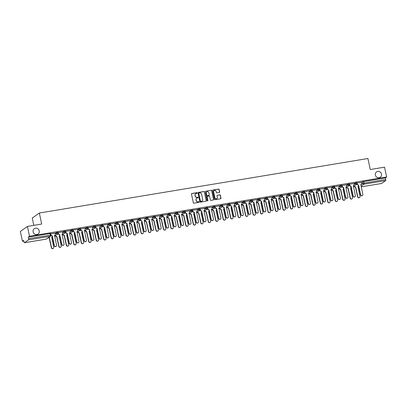 <?xml version="1.0" encoding="UTF-8"?>
<svg xmlns="http://www.w3.org/2000/svg" width="407" height="407" viewBox="0 0 407 407"><rect width="100%" height="100%" fill="white"/><g stroke="black" fill="none" stroke-linecap="round" stroke-linejoin="round"><path stroke-width="0.61" d="M197.227 192.959A0.351 0.331 54.5 0 0 196.825 192.674L191.834 193.503A0.499 0.473 54.5 0 0 191.468 194.068L193.335 202.793A0.499 0.473 54.5 0 0 193.91 203.2L198.906 202.371A0.351 0.331 54.5 0 0 199.16 201.979A0.351 0.331 54.5 0 0 198.758 201.694L198.112 201.801A1.603 1.506 54.5 0 1 196.276 200.498L196.118 199.771A1.603 1.506 54.5 0 1 197.293 197.97L197.939 197.863A0.351 0.331 54.5 0 0 198.194 197.466A0.351 0.331 54.5 0 0 197.792 197.181L197.146 197.293A1.603 1.506 54.5 0 1 195.309 195.991L195.151 195.263A1.603 1.506 54.5 0 1 196.327 193.462L196.973 193.356A0.351 0.331 54.5 0 0 197.227 192.959M197.024 193.34A0.351 0.331 54.5 0 0 196.683 192.776L191.692 193.605A0.499 0.473 54.5 0 0 191.58 193.635M198.957 202.36A0.351 0.331 54.5 0 0 198.616 201.796L198.112 201.801M197.99 197.848A0.351 0.331 54.5 0 0 197.649 197.283L197.146 197.293M375.381 175.076A3.266 3.073 54.5 0 0 380.342 177.228A3.266 3.073 54.5 0 0 381.507 174.059A3.266 3.073 54.5 0 0 376.546 171.907A3.266 3.073 54.5 0 0 375.381 175.076M33.104 231.873A3.266 3.073 54.5 0 0 38.065 234.025A3.266 3.073 54.5 0 0 39.235 230.855A3.266 3.073 54.5 0 0 34.274 228.703A3.266 3.073 54.5 0 0 33.104 231.873M219.287 192.486A0.499 0.473 54.5 0 0 219.653 191.926L219.129 189.474A0.499 0.473 54.5 0 0 218.554 189.067L213.009 189.988A0.499 0.473 54.5 0 0 212.642 190.552L214.509 199.282A0.499 0.473 54.5 0 0 215.084 199.689L220.63 198.769A0.499 0.473 54.5 0 0 220.996 198.204L220.365 195.248A0.499 0.473 54.5 0 0 219.79 194.841L217.414 195.233A0.499 0.473 54.5 0 0 217.048 195.798L217.363 197.263A1.338 1.262 54.5 0 1 216.885 198.565A1.338 1.262 54.5 0 1 214.85 197.68L213.619 191.936A1.338 1.262 54.5 0 1 214.097 190.634A1.338 1.262 54.5 0 1 216.132 191.519L216.336 192.475A0.499 0.473 54.5 0 0 216.911 192.882L219.287 192.486M28.536 239.865L24.532 242.72A1.023 0.315 -99.4 0 1 24.486 242.74A1.023 0.315 -99.4 0 1 24.038 241.931L23.708 240.4L22.456 241.295L20.35 231.461L27.422 226.419L41.692 224.054L39.331 213.034L367.913 158.511L370.273 169.526L384.544 167.16L386.65 176.989L29.533 236.253L28.276 237.144L28.607 238.675L51.012 235.063L50.687 233.532L49.969 233.542L50.3 235.073A1.023 0.315 -99.4 0 1 50.229 236.263L28.536 239.865A1.023 0.315 -99.4 0 0 28.607 238.675M27.422 226.419L29.533 236.253M204.507 191.9A0.499 0.473 54.5 0 0 203.932 191.494L198.387 192.414A0.499 0.473 54.5 0 0 198.021 192.979L199.893 201.704A0.499 0.473 54.5 0 0 200.468 202.111L206.013 201.19A0.499 0.473 54.5 0 0 206.38 200.631L204.365 192.002A0.499 0.473 54.5 0 0 203.795 191.595L198.25 192.516A0.499 0.473 54.5 0 0 198.138 192.552M205.698 191.204L211.243 190.283A0.499 0.473 54.5 0 1 211.818 190.69L213.69 199.415A0.499 0.473 54.5 0 1 213.324 199.979L210.948 200.371A0.499 0.473 54.5 0 1 210.373 199.964L209.615 196.428A0.499 0.473 54.5 0 0 209.04 196.021L207.468 196.281A0.499 0.473 54.5 0 0 207.102 196.846L207.891 200.529A0.351 0.331 54.5 0 1 207.768 200.87A0.351 0.331 54.5 0 1 207.234 200.641L205.332 191.763A0.499 0.473 54.5 0 1 205.698 191.204L211.243 190.283M361.391 182.611L362.464 181.843L362.795 183.374L385.724 179.416A1.023 0.315 80.6 0 1 385.653 180.606L381.654 183.46A1.023 0.315 80.6 0 1 381.608 183.476A1.023 0.315 80.6 0 1 381.557 183.476M22.456 241.295L23.85 241.061M55.057 235.882L55.484 235.816M62.525 234.646L62.953 234.574M69.994 233.404L70.421 233.333M77.467 232.168L77.895 232.097M84.936 230.927L85.363 230.855M92.404 229.685L92.832 229.614M99.878 228.449L100.305 228.378M107.346 227.208L107.774 227.137M114.815 225.966L115.242 225.895M122.283 224.73L122.71 224.659M129.757 223.489L130.184 223.418M137.225 222.247L137.652 222.176M144.694 221.011L145.121 220.94M152.167 219.77L152.594 219.699M159.636 218.528L160.063 218.457M167.104 217.292L167.531 217.221M174.572 216.051L175 215.98M182.046 214.81L182.473 214.743M189.514 213.573L189.942 213.502M196.983 212.332L197.41 212.261M204.456 211.096L204.884 211.024M211.925 209.854L212.352 209.783M219.393 208.613L219.821 208.542M226.862 207.377L227.289 207.305M234.335 206.135L234.763 206.064M241.804 204.894L242.231 204.823M249.272 203.658L249.7 203.586M256.746 202.416L257.173 202.345M264.214 201.175L264.642 201.104M271.683 199.939L272.11 199.868M279.151 198.697L279.578 198.626M286.625 197.456L287.052 197.385M294.093 196.22L294.52 196.149M301.562 194.978L301.989 194.907M309.035 193.737L309.462 193.666M316.504 192.501L316.931 192.43M323.972 191.259L324.399 191.188M331.44 190.018L331.873 189.952M338.914 188.782L339.341 188.711M346.382 187.541L346.81 187.469M353.851 186.304L354.278 186.233M33.817 225.361L32.26 218.081L39.331 213.034M386.65 176.989L385.398 177.884L385.724 179.416M55.062 233.135L50.753 233.852M58.262 232.585L58.486 233.628A1.023 0.962 54.5 0 0 59.656 234.457L61.849 244.327A1.175 1.104 54.5 0 0 63.629 245.1A1.175 1.104 54.5 0 0 64.052 243.961L62.006 234.071A1.023 0.962 54.5 0 0 62.749 232.921L62.566 231.873L58.221 232.611M69.999 230.657L65.695 231.369M77.472 229.416L73.163 230.133M84.941 228.179L80.632 228.892M88.146 227.625L88.37 228.673A1.023 0.962 54.5 0 0 89.54 229.502L91.728 239.367A1.175 1.104 54.5 0 0 93.508 240.14A1.175 1.104 54.5 0 0 93.931 239.006L91.885 229.11A1.023 0.962 54.5 0 0 92.628 227.966L92.445 226.913L88.105 227.65M99.878 225.702L95.574 226.414M107.351 224.46L103.042 225.173M110.551 223.911L110.78 224.954A1.023 0.962 54.5 0 0 111.945 225.783L114.138 235.648A1.175 1.104 54.5 0 0 115.919 236.421A1.175 1.104 54.5 0 0 116.341 235.287L114.296 225.392A1.023 0.962 54.5 0 0 115.039 224.247L114.855 223.194L110.511 223.931M122.288 221.983L117.984 222.695M129.762 220.742L125.453 221.454M137.23 219.5L132.921 220.212M140.435 218.951L140.659 219.994A1.023 0.962 54.5 0 0 141.829 220.823L144.017 230.693A1.175 1.104 54.5 0 0 145.798 231.466A1.175 1.104 54.5 0 0 146.22 230.326L144.175 220.436A1.023 0.962 54.5 0 0 144.917 219.287L144.734 218.238L140.395 218.976M152.167 217.023L147.863 217.735M159.641 215.781L155.332 216.493M167.109 214.545L162.8 215.257M170.314 213.99L170.538 215.038A1.023 0.962 54.5 0 0 171.708 215.868L173.896 225.732A1.175 1.104 54.5 0 0 175.682 226.506A1.175 1.104 54.5 0 0 176.099 225.366L174.054 215.476A1.023 0.962 54.5 0 0 174.801 214.331L174.613 213.278L170.274 214.016M182.051 212.062L177.742 212.78M189.52 210.826L185.21 211.538M196.988 209.585L192.684 210.297M200.193 209.035L200.417 210.078A1.023 0.962 54.5 0 0 201.587 210.907L203.775 220.777A1.175 1.104 54.5 0 0 205.56 221.55A1.175 1.104 54.5 0 0 205.978 220.411L203.932 210.521A1.023 0.962 54.5 0 0 204.68 209.371L204.492 208.318L200.152 209.061M211.93 207.107L207.621 207.819M219.398 205.866L215.089 206.578M226.867 204.624L222.563 205.342M234.34 203.388L230.031 204.1M241.809 202.147L237.5 202.859M249.277 200.91L244.973 201.623M252.482 200.356L252.706 201.404A1.023 0.962 54.5 0 0 253.876 202.233L256.064 212.098A1.175 1.104 54.5 0 0 257.85 212.871A1.175 1.104 54.5 0 0 258.267 211.732L256.222 201.841A1.023 0.962 54.5 0 0 256.97 200.697L256.781 199.644L252.442 200.381M264.219 198.428L259.91 199.14M271.688 197.192L267.379 197.904M279.156 195.95L274.852 196.662M282.361 195.401L282.585 196.444A1.023 0.962 54.5 0 0 283.755 197.273L285.943 207.143A1.175 1.104 54.5 0 0 287.729 207.916A1.175 1.104 54.5 0 0 288.146 206.776L286.101 196.881A1.023 0.962 54.5 0 0 286.849 195.736L286.665 194.683L282.321 195.421M294.098 193.473L289.789 194.185M301.567 192.231L297.263 192.943M304.772 191.682L304.996 192.725A1.023 0.962 54.5 0 0 306.166 193.554L308.353 203.424A1.175 1.104 54.5 0 0 310.139 204.197A1.175 1.104 54.5 0 0 310.556 203.057L308.511 193.162A1.023 0.962 54.5 0 0 309.259 192.018L309.071 190.964L304.731 191.707M316.509 189.754L312.2 190.466M323.977 188.512L319.668 189.224M331.446 187.271L327.142 187.988M338.919 186.035L334.61 186.747M346.388 184.793L342.078 185.506M353.856 183.552L349.552 184.269M361.324 182.316L357.02 183.028M353.922 183.852L354.996 183.084L355.113 183.628L357.066 183.252L356.954 182.707L354.996 183.084M346.449 185.088L347.527 184.32L347.644 184.864L349.598 184.493L349.481 183.949L347.527 184.32M338.98 186.33L340.059 185.561L340.171 186.106L342.129 185.734L342.012 185.19L340.059 185.561M331.512 187.566L332.585 186.803L332.702 187.347L334.661 186.971L334.544 186.426L332.585 186.803M324.038 188.807L325.117 188.039L325.234 188.583L327.187 188.212L327.07 187.668L325.117 188.039M316.57 190.049L317.648 189.28L317.765 189.825L319.719 189.453L319.602 188.909L317.648 189.28M309.101 191.285L310.175 190.522L310.292 191.061L312.25 190.69L312.133 190.145L310.175 190.522M301.633 192.526L302.706 191.758L302.823 192.302L304.777 191.931L304.665 191.387L302.706 191.758M294.159 193.768L295.238 192.999L295.355 193.544L297.308 193.167L297.191 192.628L295.238 192.999M286.691 195.004L287.764 194.241L287.881 194.78L289.84 194.409L289.723 193.864L287.764 194.241M279.222 196.245L280.296 195.477L280.413 196.021L282.372 195.65L282.255 195.106L280.296 195.477M271.749 197.487L272.827 196.718L272.944 197.263L274.898 196.886L274.781 196.347L272.827 196.718M264.28 198.723L265.359 197.96L265.476 198.499L267.43 198.128L267.313 197.583L265.359 197.96M256.812 199.964L257.885 199.196L258.002 199.74L259.961 199.369L259.844 198.825L257.885 199.196M249.343 201.206L250.417 200.437L250.534 200.982L252.488 200.605L252.371 200.066L250.417 200.437M241.87 202.442L242.948 201.674L243.065 202.218L245.019 201.847L244.902 201.302L242.948 201.674M234.401 203.683L235.475 202.915L235.592 203.459L237.551 203.088L237.434 202.544L235.475 202.915M226.933 204.925L228.006 204.156L228.124 204.701L230.082 204.324L229.965 203.78L228.006 204.156M219.459 206.161L220.538 205.393L220.655 205.937L222.609 205.566L222.492 205.021L220.538 205.393M211.991 207.402L213.07 206.634L213.187 207.178L215.14 206.807L215.023 206.263L213.07 206.634M204.523 208.638L205.596 207.875L205.713 208.42L207.672 208.043L207.555 207.499L205.596 207.875M197.054 209.88L198.128 209.112L198.245 209.656L200.198 209.284L200.081 208.74L198.128 209.112M189.581 211.121L190.659 210.353L190.776 210.897L192.73 210.526L192.613 209.981L190.659 210.353M182.112 212.357L183.186 211.594L183.303 212.133L185.261 211.762L185.144 211.218L183.186 211.594M174.644 213.599L175.717 212.83L175.834 213.375L177.793 213.003L177.676 212.459L175.717 212.83M167.17 214.84L168.249 214.072L168.366 214.616L170.319 214.24L170.202 213.7L168.249 214.072M159.702 216.076L160.78 215.313L160.892 215.852L162.851 215.481L162.734 214.937L160.78 215.313M152.233 217.318L153.307 216.549L153.424 217.094L155.382 216.722L155.265 216.178L153.307 216.549M144.765 218.559L145.838 217.791L145.955 218.335L147.909 217.959L147.792 217.419L145.838 217.791M137.291 219.795L138.37 219.032L138.487 219.571L140.44 219.2L140.323 218.656L138.37 219.032M129.823 221.037L130.896 220.268L131.013 220.813L132.972 220.441L132.855 219.897L130.896 220.268M122.354 222.278L123.428 221.51L123.545 222.054L125.498 221.678L125.387 221.138L123.428 221.51M114.881 223.514L115.959 222.751L116.076 223.29L118.03 222.919L117.913 222.375L115.959 222.751M107.412 224.756L108.491 223.987L108.603 224.532L110.562 224.16L110.445 223.616L108.491 223.987M99.944 225.997L101.017 225.229L101.134 225.773L103.093 225.397L102.976 224.857L101.017 225.229M92.475 227.233L93.549 226.465L93.666 227.009L95.62 226.638L95.503 226.094L93.549 226.465M85.002 228.475L86.081 227.706L86.198 228.251L88.151 227.879L88.034 227.335L86.081 227.706M77.534 229.716L78.607 228.948L78.724 229.492L80.683 229.116L80.566 228.571L78.607 228.948M70.065 230.952L71.139 230.184L71.256 230.728L73.209 230.357L73.097 229.813L71.139 230.184M62.592 232.194L63.67 231.425L63.787 231.97L65.741 231.598L65.624 231.054L63.67 231.425M55.123 233.43L56.202 232.667L56.314 233.206L58.272 232.835L58.155 232.29L56.202 232.667M385.398 177.884L362.464 181.843M28.276 237.144L49.969 233.542M58.445 234.101L57.285 234.295M65.914 232.865L64.754 233.058M73.382 231.624L72.222 231.817M80.851 230.382L79.696 230.576M88.324 229.146L87.164 229.339M95.793 227.905L94.633 228.098M103.261 226.668L102.101 226.857M110.735 225.427L109.575 225.62M118.203 224.186L117.043 224.379M125.671 222.95L124.511 223.138M133.14 221.708L131.985 221.901M140.613 220.467L139.453 220.66M148.082 219.231L146.922 219.419M155.55 217.989L154.39 218.183M163.024 216.748L161.864 216.941M170.492 215.512L169.332 215.705M177.961 214.27L176.801 214.464M185.429 213.029L184.274 213.222M192.903 211.793L191.743 211.986M200.371 210.551L199.211 210.745M207.84 209.31L206.685 209.503M215.313 208.074L214.153 208.267M222.782 206.832L221.622 207.026M230.25 205.596L229.09 205.784M237.724 204.355L236.564 204.548M245.192 203.113L244.032 203.307M252.661 201.877L251.501 202.065M260.129 200.636L258.974 200.829M267.603 199.394L266.443 199.588M275.071 198.158L273.911 198.346M282.539 196.917L281.379 197.11M290.013 195.675L288.853 195.869M297.481 194.439L296.321 194.627M304.95 193.198L303.79 193.391M312.418 191.956L311.263 192.15M319.892 190.72L318.732 190.914M327.36 189.479L326.2 189.672M334.829 188.238L333.669 188.431M342.302 187.001L341.142 187.195M349.771 185.76L348.611 185.953M357.239 184.519L356.079 184.712M195.66 193.757A1.603 1.506 54.5 0 0 195.014 195.365L195.151 195.263M197.003 197.39A1.603 1.506 54.5 0 1 195.167 196.088L195.014 195.365M196.627 198.27A1.603 1.506 54.5 0 0 195.981 199.873L196.118 199.771M197.97 201.903A1.603 1.506 54.5 0 1 196.133 200.6L195.981 199.873M206.125 201.16A0.499 0.473 54.5 0 0 206.237 200.732L204.365 192.002M199.054 193.01A0.351 0.331 54.5 0 0 198.794 193.401L200.437 201.063A0.351 0.331 54.5 0 0 200.839 201.348L201.521 201.236A1.603 1.506 54.5 0 0 202.691 199.435L201.572 194.195A1.603 1.506 54.5 0 0 199.735 192.893L199.054 193.01M198.855 193.122A0.351 0.331 54.5 0 0 198.652 193.503L198.794 193.401M202.045 201.038A1.603 1.506 54.5 0 1 201.379 201.338L200.697 201.45A0.351 0.331 54.5 0 1 200.295 201.165L198.652 193.503M213.436 199.944A0.499 0.473 54.5 0 0 213.548 199.516L211.676 190.791A0.499 0.473 54.5 0 0 211.101 190.384M207.214 196.418A0.499 0.473 54.5 0 0 206.96 196.947L207.891 200.529M207.687 200.91A0.351 0.331 54.5 0 0 207.748 200.631M208.827 192.755A1.338 1.262 54.5 0 0 206.792 191.87A1.338 1.262 54.5 0 0 206.313 193.172L206.746 195.197A0.499 0.473 54.5 0 0 207.321 195.604L208.898 195.34A0.499 0.473 54.5 0 0 209.264 194.78L208.827 192.755M206.725 191.926A1.338 1.262 54.5 0 0 206.171 193.274L206.313 193.172M209.01 195.309A0.499 0.473 54.5 0 1 208.755 195.441L207.178 195.701A0.499 0.473 54.5 0 1 206.608 195.299L206.171 193.274M214.026 190.69A1.338 1.262 54.5 0 0 213.477 192.033L213.619 191.936M216.814 198.611A1.338 1.262 54.5 0 1 214.708 197.782L213.477 192.033M220.742 198.733A0.499 0.473 54.5 0 0 220.853 198.306L220.223 195.345A0.499 0.473 54.5 0 0 219.648 194.938L217.272 195.335A0.499 0.473 54.5 0 0 217.165 195.365M219.398 192.455A0.499 0.473 54.5 0 0 219.51 192.028L218.986 189.576A0.499 0.473 54.5 0 0 218.411 189.169L212.866 190.089A0.499 0.473 54.5 0 0 212.754 190.125M48.611 237.53A1.023 0.962 54.5 0 0 49.359 237.719L51.547 247.583A1.175 1.104 54.5 0 0 53.332 248.356A1.175 1.104 54.5 0 0 53.749 247.217L51.704 237.327A1.023 0.962 54.5 0 0 52.315 236.935M51.989 237.23A1.023 0.962 -125.5 0 1 51.653 237.429M53.236 248.418A1.175 1.104 -125.5 0 1 51.363 247.715L49.176 237.846A1.023 0.962 -125.5 0 1 48.428 237.663M50.794 233.827L51.017 234.87A1.023 0.962 54.5 0 0 52.188 235.699L52.004 235.831A1.023 0.962 -125.5 0 1 51.028 235.419M54.818 235.21A1.023 0.962 -125.5 0 1 54.482 235.409M56.064 246.403A1.175 1.104 -125.5 0 1 54.192 245.696L52.076 235.816M52.259 235.689L54.38 245.569A1.175 1.104 54.5 0 0 56.161 246.342A1.175 1.104 54.5 0 0 56.578 245.202L54.533 235.312A1.023 0.962 54.5 0 0 55.281 234.162L55.057 233.119M55.622 235.48L55.657 235.648A1.023 0.962 54.5 0 0 56.827 236.477L59.02 246.347A1.175 1.104 54.5 0 0 60.801 247.115A1.175 1.104 54.5 0 0 61.223 245.981L59.173 236.085A1.023 0.962 54.5 0 0 59.783 235.694M59.458 235.989A1.023 0.962 -125.5 0 1 59.122 236.187M60.704 247.176A1.175 1.104 -125.5 0 1 58.837 246.474L56.644 236.609A1.023 0.962 -125.5 0 1 55.474 235.78L55.657 235.648M63.095 234.239L63.131 234.407A1.023 0.962 54.5 0 0 64.301 235.236L66.489 245.106A1.175 1.104 54.5 0 0 68.269 245.879A1.175 1.104 54.5 0 0 68.691 244.739L66.646 234.849A1.023 0.962 54.5 0 0 67.257 234.452M66.931 234.753A1.023 0.962 -125.5 0 1 66.59 234.946M68.178 245.94A1.175 1.104 -125.5 0 1 66.305 245.238L64.113 235.368A1.023 0.962 -125.5 0 1 62.948 234.539L63.131 234.407M59.727 234.447L59.473 234.59A1.023 0.962 -125.5 0 1 58.303 233.76L58.226 233.409M62.291 233.974A1.023 0.962 -125.5 0 1 61.95 234.167M63.533 245.162A1.175 1.104 -125.5 0 1 61.666 244.459L59.544 234.58M65.736 231.344L65.959 232.392A1.023 0.962 54.5 0 0 67.13 233.221L66.946 233.353A1.023 0.962 -125.5 0 1 65.776 232.524L65.7 232.168M69.76 232.733A1.023 0.962 -125.5 0 1 69.419 232.931M71.006 243.92A1.175 1.104 -125.5 0 1 69.134 243.218L67.018 233.338M67.201 233.206L69.317 243.086A1.175 1.104 54.5 0 0 71.103 243.859A1.175 1.104 54.5 0 0 71.52 242.725L69.475 232.829A1.023 0.962 54.5 0 0 70.218 231.685L69.994 230.637M70.564 233.002L70.599 233.17A1.023 0.962 54.5 0 0 71.769 234L73.957 243.864A1.175 1.104 54.5 0 0 75.743 244.638A1.175 1.104 54.5 0 0 76.16 243.498L74.115 233.608A1.023 0.962 54.5 0 0 74.725 233.216M74.4 233.511A1.023 0.962 -125.5 0 1 74.064 233.71M75.646 244.699A1.175 1.104 -125.5 0 1 73.774 243.997L71.586 234.127A1.023 0.962 -125.5 0 1 70.416 233.297L70.599 233.17M78.032 231.761L78.068 231.929A1.023 0.962 54.5 0 0 79.238 232.758L81.431 242.628A1.175 1.104 54.5 0 0 83.211 243.401A1.175 1.104 54.5 0 0 83.633 242.262L81.583 232.366A1.023 0.962 54.5 0 0 82.194 231.975M81.868 232.27A1.023 0.962 -125.5 0 1 81.532 232.468M83.114 243.457A1.175 1.104 -125.5 0 1 81.242 242.755L79.055 232.89A1.023 0.962 -125.5 0 1 77.885 232.061L78.068 231.929M85.501 230.52L85.541 230.688A1.023 0.962 54.5 0 0 86.706 231.517L88.899 241.387A1.175 1.104 54.5 0 0 90.68 242.16A1.175 1.104 54.5 0 0 91.102 241.02L89.057 231.13A1.023 0.962 54.5 0 0 89.662 230.733M89.342 231.034A1.023 0.962 -125.5 0 1 89.001 231.227M90.588 242.221A1.175 1.104 -125.5 0 1 88.716 241.519L86.523 231.649A1.023 0.962 -125.5 0 1 85.353 230.82L85.541 230.688M73.204 230.108L73.428 231.151A1.023 0.962 54.5 0 0 74.598 231.98L74.415 232.112A1.023 0.962 -125.5 0 1 73.245 231.283L73.168 230.932M77.228 231.491A1.023 0.962 -125.5 0 1 76.892 231.69M78.475 242.684A1.175 1.104 -125.5 0 1 76.602 241.982L74.486 232.102M74.669 231.97L76.786 241.85A1.175 1.104 54.5 0 0 78.571 242.623A1.175 1.104 54.5 0 0 78.989 241.483L76.943 231.593A1.023 0.962 54.5 0 0 77.691 230.443L77.467 229.4M80.672 228.866L80.896 229.909A1.023 0.962 54.5 0 0 82.066 230.738L81.883 230.871A1.023 0.962 -125.5 0 1 80.713 230.041L80.637 229.69M84.697 230.255A1.023 0.962 -125.5 0 1 84.361 230.448M85.943 241.443A1.175 1.104 -125.5 0 1 84.076 240.74L81.955 230.861M82.138 230.728L84.259 240.608A1.175 1.104 54.5 0 0 86.04 241.382A1.175 1.104 54.5 0 0 86.462 240.242L84.412 230.352A1.023 0.962 54.5 0 0 85.16 229.202L84.936 228.159M89.611 229.487L89.352 229.634A1.023 0.962 -125.5 0 1 88.187 228.805L88.11 228.449M92.17 229.014A1.023 0.962 -125.5 0 1 91.829 229.212M93.417 240.201A1.175 1.104 -125.5 0 1 91.544 239.499L89.423 229.619M92.974 229.283L93.01 229.451A1.023 0.962 54.5 0 0 94.18 230.281L96.367 240.145A1.175 1.104 54.5 0 0 98.153 240.919A1.175 1.104 54.5 0 0 98.57 239.779L96.525 229.889A1.023 0.962 54.5 0 0 97.136 229.497M96.81 229.792A1.023 0.962 -125.5 0 1 96.469 229.991M98.056 240.98A1.175 1.104 -125.5 0 1 96.184 240.278L93.997 230.408A1.023 0.962 -125.5 0 1 92.827 229.579L93.01 229.451M95.614 226.389L95.838 227.432A1.023 0.962 54.5 0 0 97.008 228.261L96.825 228.393A1.023 0.962 -125.5 0 1 95.655 227.564L95.579 227.213M99.639 227.778A1.023 0.962 -125.5 0 1 99.303 227.971M100.885 238.965A1.175 1.104 -125.5 0 1 99.013 238.263L96.897 228.383M97.08 228.251L99.196 238.131A1.175 1.104 54.5 0 0 100.982 238.904A1.175 1.104 54.5 0 0 101.399 237.764L99.354 227.874A1.023 0.962 54.5 0 0 100.102 226.724L99.878 225.682M100.443 228.042L100.478 228.21A1.023 0.962 54.5 0 0 101.648 229.039L103.836 238.909A1.175 1.104 54.5 0 0 105.622 239.682A1.175 1.104 54.5 0 0 106.039 238.543L103.994 228.648A1.023 0.962 54.5 0 0 104.604 228.256M104.278 228.551A1.023 0.962 -125.5 0 1 103.943 228.749M105.525 239.738A1.175 1.104 -125.5 0 1 103.653 239.036L101.465 229.172A1.023 0.962 -125.5 0 1 100.295 228.342L100.478 228.21M103.083 225.147L103.307 226.195A1.023 0.962 54.5 0 0 104.477 227.02L104.294 227.152A1.023 0.962 -125.5 0 1 103.124 226.323L103.047 225.971M107.107 226.536A1.023 0.962 -125.5 0 1 106.771 226.735M108.354 237.724A1.175 1.104 -125.5 0 1 106.481 237.022L104.365 227.142M104.548 227.009L106.67 236.889A1.175 1.104 54.5 0 0 108.45 237.663A1.175 1.104 54.5 0 0 108.873 236.523L106.822 226.633A1.023 0.962 54.5 0 0 107.57 225.488L107.346 224.44M107.911 226.801L107.947 226.969A1.023 0.962 54.5 0 0 109.117 227.798L111.309 237.668A1.175 1.104 54.5 0 0 113.09 238.441A1.175 1.104 54.5 0 0 113.512 237.301L111.462 227.411A1.023 0.962 54.5 0 0 112.073 227.014M111.747 227.315A1.023 0.962 -125.5 0 1 111.411 227.508M112.993 238.502A1.175 1.104 -125.5 0 1 111.126 237.8L108.934 227.93A1.023 0.962 -125.5 0 1 107.763 227.101L107.947 226.969M112.022 225.773L111.762 225.916A1.023 0.962 -125.5 0 1 110.592 225.086L110.521 224.73M114.581 225.295A1.023 0.962 -125.5 0 1 114.24 225.493M115.822 236.482A1.175 1.104 -125.5 0 1 113.955 235.78L111.833 225.9M115.385 225.564L115.42 225.732A1.023 0.962 54.5 0 0 116.59 226.562L118.778 236.426A1.175 1.104 54.5 0 0 120.558 237.2A1.175 1.104 54.5 0 0 120.981 236.06L118.936 226.17A1.023 0.962 54.5 0 0 119.546 225.778M119.22 226.073A1.023 0.962 -125.5 0 1 118.88 226.272M120.467 237.261A1.175 1.104 -125.5 0 1 118.595 236.559L116.402 226.689A1.023 0.962 -125.5 0 1 115.237 225.86L115.42 225.732M118.025 222.67L118.249 223.713A1.023 0.962 54.5 0 0 119.419 224.542L119.236 224.674A1.023 0.962 -125.5 0 1 118.066 223.845L117.989 223.494M122.049 224.059A1.023 0.962 -125.5 0 1 121.708 224.252M123.296 235.246A1.175 1.104 -125.5 0 1 121.423 234.544L119.307 224.664M119.49 224.532L121.607 234.412A1.175 1.104 54.5 0 0 123.392 235.185A1.175 1.104 54.5 0 0 123.809 234.045L121.764 224.155A1.023 0.962 54.5 0 0 122.507 223.005L122.283 221.963M122.853 224.323L122.889 224.491A1.023 0.962 54.5 0 0 124.059 225.32L126.246 235.19A1.175 1.104 54.5 0 0 128.032 235.963A1.175 1.104 54.5 0 0 128.449 234.824L126.404 224.934A1.023 0.962 54.5 0 0 127.015 224.537M126.689 224.832A1.023 0.962 -125.5 0 1 126.353 225.03M127.935 236.024A1.175 1.104 -125.5 0 1 126.063 235.317L123.876 225.453A1.023 0.962 -125.5 0 1 122.705 224.623L122.889 224.491M125.493 221.428L125.717 222.476A1.023 0.962 54.5 0 0 126.887 223.306L126.704 223.433A1.023 0.962 -125.5 0 1 125.534 222.604L125.458 222.253M129.518 222.817A1.023 0.962 -125.5 0 1 129.182 223.016M130.764 234.005A1.175 1.104 -125.5 0 1 128.892 233.303L126.775 223.423M126.959 223.29L129.075 233.17A1.175 1.104 54.5 0 0 130.861 233.944A1.175 1.104 54.5 0 0 131.278 232.804L129.233 222.914A1.023 0.962 54.5 0 0 129.981 221.769L129.757 220.721M130.321 223.082L130.357 223.25A1.023 0.962 54.5 0 0 131.527 224.079L133.72 233.949A1.175 1.104 54.5 0 0 135.5 234.722A1.175 1.104 54.5 0 0 135.923 233.582L133.872 223.692A1.023 0.962 54.5 0 0 134.483 223.295M134.157 223.596A1.023 0.962 -125.5 0 1 133.822 223.789M135.404 234.783A1.175 1.104 -125.5 0 1 133.532 234.081L131.344 224.211A1.023 0.962 -125.5 0 1 130.174 223.382L130.357 223.25M132.962 220.192L133.186 221.235A1.023 0.962 54.5 0 0 134.356 222.064L134.173 222.197A1.023 0.962 -125.5 0 1 133.003 221.367L132.926 221.011M136.986 221.576A1.023 0.962 -125.5 0 1 136.65 221.774M138.232 232.763A1.175 1.104 -125.5 0 1 136.365 232.061L134.244 222.181M134.427 222.054L136.548 231.934A1.175 1.104 54.5 0 0 138.329 232.707A1.175 1.104 54.5 0 0 138.751 231.568L136.701 221.673A1.023 0.962 54.5 0 0 137.449 220.528L137.225 219.485M137.79 221.846L137.831 222.013A1.023 0.962 54.5 0 0 138.996 222.843L141.188 232.707A1.175 1.104 54.5 0 0 142.969 233.481A1.175 1.104 54.5 0 0 143.391 232.346L141.346 222.451A1.023 0.962 54.5 0 0 141.951 222.059M141.631 222.354A1.023 0.962 -125.5 0 1 141.29 222.553M142.877 233.542A1.175 1.104 -125.5 0 1 141.005 232.84L138.812 222.975A1.023 0.962 -125.5 0 1 137.642 222.146L137.831 222.013M141.901 220.813L141.641 220.955A1.023 0.962 -125.5 0 1 140.476 220.126L140.4 219.775M144.46 220.34A1.023 0.962 -125.5 0 1 144.119 220.533M145.706 231.527A1.175 1.104 -125.5 0 1 143.834 230.825L141.717 220.945M145.263 220.604L145.299 220.772A1.023 0.962 54.5 0 0 146.469 221.601L148.657 231.471A1.175 1.104 54.5 0 0 150.442 232.244A1.175 1.104 54.5 0 0 150.86 231.105L148.814 221.215A1.023 0.962 54.5 0 0 149.425 220.818M149.099 221.113A1.023 0.962 -125.5 0 1 148.758 221.311M150.346 232.305A1.175 1.104 -125.5 0 1 148.474 231.603L146.286 221.734A1.023 0.962 -125.5 0 1 145.116 220.904L145.299 220.772M147.904 217.709L148.128 218.757A1.023 0.962 54.5 0 0 149.298 219.587L149.115 219.714A1.023 0.962 -125.5 0 1 147.945 218.885L147.868 218.534M151.928 219.098A1.023 0.962 -125.5 0 1 151.592 219.297M153.174 230.286A1.175 1.104 -125.5 0 1 151.302 229.584L149.186 219.704M149.369 219.571L151.485 229.451A1.175 1.104 54.5 0 0 153.271 230.225A1.175 1.104 54.5 0 0 153.688 229.085L151.643 219.195A1.023 0.962 54.5 0 0 152.391 218.05L152.167 217.002M152.732 219.368L152.767 219.531A1.023 0.962 54.5 0 0 153.938 220.36L156.125 230.23A1.175 1.104 54.5 0 0 157.911 231.003A1.175 1.104 54.5 0 0 158.328 229.863L156.283 219.973A1.023 0.962 54.5 0 0 156.893 219.582M156.568 219.877A1.023 0.962 -125.5 0 1 156.232 220.07M157.814 231.064A1.175 1.104 -125.5 0 1 155.942 230.362L153.754 220.492A1.023 0.962 -125.5 0 1 152.584 219.663L152.767 219.531M155.372 216.473L155.596 217.516A1.023 0.962 54.5 0 0 156.766 218.345L156.583 218.478A1.023 0.962 -125.5 0 1 155.413 217.648L155.337 217.292M159.396 217.857A1.023 0.962 -125.5 0 1 159.061 218.055M160.643 229.044A1.175 1.104 -125.5 0 1 158.771 228.342L156.654 218.462M156.837 218.335L158.959 228.215A1.175 1.104 54.5 0 0 160.74 228.988A1.175 1.104 54.5 0 0 161.162 227.849L159.112 217.954A1.023 0.962 54.5 0 0 159.859 216.809L159.636 215.766M160.2 218.127L160.236 218.294A1.023 0.962 54.5 0 0 161.406 219.124L163.599 228.988A1.175 1.104 54.5 0 0 165.379 229.762A1.175 1.104 54.5 0 0 165.802 228.627L163.751 218.732A1.023 0.962 54.5 0 0 164.362 218.34M164.036 218.635A1.023 0.962 -125.5 0 1 163.7 218.834M165.283 229.823A1.175 1.104 -125.5 0 1 163.416 229.121L161.223 219.256A1.023 0.962 -125.5 0 1 160.053 218.427L160.236 218.294M162.846 215.232L163.07 216.275A1.023 0.962 54.5 0 0 164.235 217.104L164.052 217.236A1.023 0.962 -125.5 0 1 162.881 216.407L162.81 216.056M166.87 216.621A1.023 0.962 -125.5 0 1 166.529 216.814M168.116 227.808A1.175 1.104 -125.5 0 1 166.244 227.106L164.123 217.226M164.311 217.094L166.427 226.974A1.175 1.104 54.5 0 0 168.208 227.747A1.175 1.104 54.5 0 0 168.63 226.607L166.585 216.717A1.023 0.962 54.5 0 0 167.328 215.568L167.104 214.525M167.674 216.885L167.709 217.053A1.023 0.962 54.5 0 0 168.88 217.882L171.067 227.752A1.175 1.104 54.5 0 0 172.848 228.525A1.175 1.104 54.5 0 0 173.27 227.386L171.225 217.496A1.023 0.962 54.5 0 0 171.835 217.099M171.51 217.399A1.023 0.962 -125.5 0 1 171.169 217.592M172.756 228.586A1.175 1.104 -125.5 0 1 170.884 227.884L168.691 218.015A1.023 0.962 -125.5 0 1 167.526 217.185L167.709 217.053M171.779 215.852L171.525 215.995A1.023 0.962 -125.5 0 1 170.355 215.166L170.279 214.815M174.338 215.379A1.023 0.962 -125.5 0 1 173.998 215.578M175.585 226.567A1.175 1.104 -125.5 0 1 173.713 225.865L171.596 215.985M175.142 215.649L175.178 215.817A1.023 0.962 54.5 0 0 176.348 216.646L178.536 226.511A1.175 1.104 54.5 0 0 180.321 227.284A1.175 1.104 54.5 0 0 180.739 226.144L178.693 216.254A1.023 0.962 54.5 0 0 179.304 215.863M178.978 216.158A1.023 0.962 -125.5 0 1 178.642 216.356M180.225 227.345A1.175 1.104 -125.5 0 1 178.352 226.643L176.165 216.773A1.023 0.962 -125.5 0 1 174.995 215.944L175.178 215.817M177.783 212.754L178.007 213.797A1.023 0.962 54.5 0 0 179.177 214.626L178.994 214.759A1.023 0.962 -125.5 0 1 177.823 213.929L177.747 213.578M181.807 214.138A1.023 0.962 -125.5 0 1 181.471 214.336M183.053 225.33A1.175 1.104 -125.5 0 1 181.181 224.623L179.065 214.743M179.248 214.616L181.364 224.496A1.175 1.104 54.5 0 0 183.15 225.269A1.175 1.104 54.5 0 0 183.567 224.13L181.522 214.235A1.023 0.962 54.5 0 0 182.27 213.09L182.046 212.047M182.611 214.408L182.646 214.575A1.023 0.962 54.5 0 0 183.816 215.405L186.009 225.269A1.175 1.104 54.5 0 0 187.79 226.043A1.175 1.104 54.5 0 0 188.212 224.908L186.162 215.013A1.023 0.962 54.5 0 0 186.772 214.621M186.447 214.916A1.023 0.962 -125.5 0 1 186.111 215.115M187.693 226.104A1.175 1.104 -125.5 0 1 185.821 225.402L183.633 215.537A1.023 0.962 -125.5 0 1 182.463 214.708L182.646 214.575M185.251 211.513L185.475 212.556A1.023 0.962 54.5 0 0 186.645 213.385L186.462 213.517A1.023 0.962 -125.5 0 1 185.292 212.688L185.216 212.337M189.275 212.902A1.023 0.962 -125.5 0 1 188.94 213.095M190.522 224.089A1.175 1.104 -125.5 0 1 188.655 223.387L186.533 213.507M186.716 213.375L188.838 223.255A1.175 1.104 54.5 0 0 190.618 224.028A1.175 1.104 54.5 0 0 191.041 222.888L188.99 212.998A1.023 0.962 54.5 0 0 189.738 211.849L189.514 210.806M190.084 213.166L190.12 213.334A1.023 0.962 54.5 0 0 191.285 214.163L193.478 224.033A1.175 1.104 54.5 0 0 195.258 224.806A1.175 1.104 54.5 0 0 195.681 223.667L193.635 213.777A1.023 0.962 54.5 0 0 194.246 213.38M193.92 213.68A1.023 0.962 -125.5 0 1 193.579 213.873M195.167 224.868A1.175 1.104 -125.5 0 1 193.294 224.165L191.102 214.296A1.023 0.962 -125.5 0 1 189.932 213.466L190.12 213.334M192.725 210.271L192.949 211.319A1.023 0.962 54.5 0 0 194.119 212.149L193.93 212.276A1.023 0.962 -125.5 0 1 192.765 211.452L192.689 211.096M196.749 211.66A1.023 0.962 -125.5 0 1 196.408 211.859M197.995 222.848A1.175 1.104 -125.5 0 1 196.123 222.146L194.007 212.266M194.19 212.133L196.306 222.013A1.175 1.104 54.5 0 0 198.087 222.787A1.175 1.104 54.5 0 0 198.509 221.652L196.464 211.757A1.023 0.962 54.5 0 0 197.207 210.612L196.983 209.564M197.553 211.93L197.588 212.098A1.023 0.962 54.5 0 0 198.758 212.927L200.946 222.792A1.175 1.104 54.5 0 0 202.732 223.565A1.175 1.104 54.5 0 0 203.149 222.425L201.104 212.535A1.023 0.962 54.5 0 0 201.714 212.144M201.389 212.439A1.023 0.962 -125.5 0 1 201.053 212.637M202.635 223.626A1.175 1.104 -125.5 0 1 200.763 222.924L198.575 213.054A1.023 0.962 -125.5 0 1 197.405 212.225L197.588 212.098M201.658 210.897L201.404 211.04A1.023 0.962 -125.5 0 1 200.234 210.21L200.158 209.859M204.217 210.419A1.023 0.962 -125.5 0 1 203.882 210.617M205.464 221.612A1.175 1.104 -125.5 0 1 203.592 220.904L201.475 211.024M205.021 210.689L205.057 210.857A1.023 0.962 54.5 0 0 206.227 211.686L208.415 221.556A1.175 1.104 54.5 0 0 210.2 222.329A1.175 1.104 54.5 0 0 210.617 221.189L208.572 211.294A1.023 0.962 54.5 0 0 209.183 210.902M208.857 211.197A1.023 0.962 -125.5 0 1 208.521 211.396M210.104 222.385A1.175 1.104 -125.5 0 1 208.231 221.683L206.044 211.818A1.023 0.962 -125.5 0 1 204.874 210.989L205.057 210.857M207.662 207.794L207.885 208.837A1.023 0.962 54.5 0 0 209.056 209.666L208.872 209.798A1.023 0.962 -125.5 0 1 207.702 208.969L207.626 208.618M211.686 209.183A1.023 0.962 -125.5 0 1 211.35 209.376M212.932 220.37A1.175 1.104 -125.5 0 1 211.06 219.668L208.944 209.788M209.127 209.656L211.248 219.536A1.175 1.104 54.5 0 0 213.029 220.309A1.175 1.104 54.5 0 0 213.451 219.17L211.401 209.279A1.023 0.962 54.5 0 0 212.149 208.13L211.925 207.087M212.49 209.447L212.525 209.615A1.023 0.962 54.5 0 0 213.695 210.444L215.888 220.314A1.175 1.104 54.5 0 0 217.669 221.087A1.175 1.104 54.5 0 0 218.091 219.948L216.046 210.058A1.023 0.962 54.5 0 0 216.651 209.661M216.326 209.961A1.023 0.962 -125.5 0 1 215.99 210.154M217.572 221.149A1.175 1.104 -125.5 0 1 215.705 220.446L213.512 210.577A1.023 0.962 -125.5 0 1 212.342 209.747L212.525 209.615M215.135 206.553L215.359 207.601A1.023 0.962 54.5 0 0 216.524 208.43L216.341 208.562A1.023 0.962 -125.5 0 1 215.171 207.733L215.1 207.377M219.159 207.941A1.023 0.962 -125.5 0 1 218.818 208.14M220.406 219.129A1.175 1.104 -125.5 0 1 218.534 218.427L216.412 208.547M216.6 208.415L218.717 218.294A1.175 1.104 54.5 0 0 220.497 219.068A1.175 1.104 54.5 0 0 220.92 217.933L218.874 208.038A1.023 0.962 54.5 0 0 219.617 206.893L219.393 205.845M219.963 208.211L219.999 208.379A1.023 0.962 54.5 0 0 221.169 209.208L223.357 219.073A1.175 1.104 54.5 0 0 225.137 219.846A1.175 1.104 54.5 0 0 225.559 218.707L223.514 208.816A1.023 0.962 54.5 0 0 224.125 208.425M223.799 208.72A1.023 0.962 -125.5 0 1 223.458 208.918M225.046 219.907A1.175 1.104 -125.5 0 1 223.173 219.205L220.981 209.335A1.023 0.962 -125.5 0 1 219.816 208.506L219.999 208.379M222.604 205.316L222.827 206.359A1.023 0.962 54.5 0 0 223.998 207.188L223.814 207.321A1.023 0.962 -125.5 0 1 222.644 206.491L222.568 206.14M226.628 206.705A1.023 0.962 -125.5 0 1 226.287 206.898M227.874 217.893A1.175 1.104 -125.5 0 1 226.002 217.19L223.886 207.311M224.069 207.178L226.185 217.058A1.175 1.104 54.5 0 0 227.971 217.831A1.175 1.104 54.5 0 0 228.388 216.692L226.343 206.802A1.023 0.962 54.5 0 0 227.091 205.652L226.862 204.609M227.432 206.97L227.467 207.138A1.023 0.962 54.5 0 0 228.637 207.967L230.825 217.837A1.175 1.104 54.5 0 0 232.611 218.61A1.175 1.104 54.5 0 0 233.028 217.47L230.983 207.575A1.023 0.962 54.5 0 0 231.593 207.183M231.268 207.478A1.023 0.962 -125.5 0 1 230.932 207.677M232.514 218.666A1.175 1.104 -125.5 0 1 230.642 217.964L228.454 208.099A1.023 0.962 -125.5 0 1 227.284 207.27L227.467 207.138M230.072 204.075L230.296 205.123A1.023 0.962 54.5 0 0 231.466 205.947L231.283 206.079A1.023 0.962 -125.5 0 1 230.113 205.25L230.036 204.899M234.096 205.464A1.023 0.962 -125.5 0 1 233.76 205.662M235.343 216.651A1.175 1.104 -125.5 0 1 233.47 215.949L231.354 206.069M231.537 205.937L233.654 215.817A1.175 1.104 54.5 0 0 235.439 216.59A1.175 1.104 54.5 0 0 235.857 215.451L233.811 205.56A1.023 0.962 54.5 0 0 234.559 204.416L234.335 203.368M234.9 205.728L234.936 205.896A1.023 0.962 54.5 0 0 236.106 206.725L238.299 216.595A1.175 1.104 54.5 0 0 240.079 217.369A1.175 1.104 54.5 0 0 240.501 216.229L238.451 206.339A1.023 0.962 54.5 0 0 239.062 205.942M238.736 206.242A1.023 0.962 -125.5 0 1 238.4 206.435M239.982 217.43A1.175 1.104 -125.5 0 1 238.11 216.728L235.923 206.858A1.023 0.962 -125.5 0 1 234.753 206.028L234.936 205.896M237.54 202.834L237.764 203.882A1.023 0.962 54.5 0 0 238.934 204.711L238.751 204.843A1.023 0.962 -125.5 0 1 237.581 204.014L237.505 203.658M241.565 204.222A1.023 0.962 -125.5 0 1 241.229 204.421M242.811 215.41A1.175 1.104 -125.5 0 1 240.944 214.708L238.823 204.828M239.006 204.696L241.127 214.575A1.175 1.104 54.5 0 0 242.908 215.349A1.175 1.104 54.5 0 0 243.33 214.214L241.28 204.319A1.023 0.962 54.5 0 0 242.028 203.174L241.804 202.126M242.374 204.492L242.409 204.66A1.023 0.962 54.5 0 0 243.574 205.489L245.767 215.354A1.175 1.104 54.5 0 0 247.548 216.127A1.175 1.104 54.5 0 0 247.97 214.988L245.925 205.097A1.023 0.962 54.5 0 0 246.535 204.706M246.21 205.001A1.023 0.962 -125.5 0 1 245.869 205.199M247.456 216.188A1.175 1.104 -125.5 0 1 245.584 215.486L243.391 205.616A1.023 0.962 -125.5 0 1 242.221 204.787L242.409 204.66M245.014 201.597L245.238 202.64A1.023 0.962 54.5 0 0 246.408 203.469L246.22 203.602A1.023 0.962 -125.5 0 1 245.055 202.772L244.978 202.421M249.038 202.986A1.023 0.962 -125.5 0 1 248.697 203.179M250.285 214.174A1.175 1.104 -125.5 0 1 248.412 213.472L246.296 203.592M246.479 203.459L248.596 213.339A1.175 1.104 54.5 0 0 250.376 214.113A1.175 1.104 54.5 0 0 250.798 212.973L248.753 203.083A1.023 0.962 54.5 0 0 249.496 201.933L249.272 200.89M249.842 203.251L249.878 203.419A1.023 0.962 54.5 0 0 251.048 204.248L253.235 214.118A1.175 1.104 54.5 0 0 255.021 214.891A1.175 1.104 54.5 0 0 255.438 213.751L253.393 203.856A1.023 0.962 54.5 0 0 254.004 203.464M253.678 203.759A1.023 0.962 -125.5 0 1 253.342 203.958M254.924 214.952A1.175 1.104 -125.5 0 1 253.052 214.245L250.865 204.38A1.023 0.962 -125.5 0 1 249.695 203.551L249.878 203.419M253.948 202.218L253.693 202.36A1.023 0.962 -125.5 0 1 252.523 201.531L252.447 201.18M256.507 201.745A1.023 0.962 -125.5 0 1 256.171 201.943M257.753 212.932A1.175 1.104 -125.5 0 1 255.881 212.23L253.765 202.35M257.31 202.009L257.346 202.177A1.023 0.962 54.5 0 0 258.516 203.007L260.709 212.876A1.175 1.104 54.5 0 0 262.49 213.65A1.175 1.104 54.5 0 0 262.907 212.51L260.862 202.62A1.023 0.962 54.5 0 0 261.472 202.223M261.146 202.523A1.023 0.962 -125.5 0 1 260.811 202.717M262.393 213.711A1.175 1.104 -125.5 0 1 260.521 213.009L258.333 203.139A1.023 0.962 -125.5 0 1 257.163 202.31L257.346 202.177M259.951 199.12L260.175 200.163A1.023 0.962 54.5 0 0 261.345 200.992L261.162 201.124A1.023 0.962 -125.5 0 1 259.992 200.295L259.915 199.939M263.975 200.503A1.023 0.962 -125.5 0 1 263.639 200.702M265.222 211.691A1.175 1.104 -125.5 0 1 263.349 210.989L261.233 201.109M261.416 200.982L263.538 210.862A1.175 1.104 54.5 0 0 265.318 211.63A1.175 1.104 54.5 0 0 265.74 210.495L263.69 200.6A1.023 0.962 54.5 0 0 264.438 199.455L264.214 198.413M264.779 200.773L264.815 200.941A1.023 0.962 54.5 0 0 265.985 201.77L268.177 211.635A1.175 1.104 54.5 0 0 269.958 212.408A1.175 1.104 54.5 0 0 270.38 211.274L268.335 201.379A1.023 0.962 54.5 0 0 268.941 200.987M268.62 201.282A1.023 0.962 -125.5 0 1 268.279 201.48M269.861 212.469A1.175 1.104 -125.5 0 1 267.994 211.767L265.802 201.897A1.023 0.962 -125.5 0 1 264.631 201.073L264.815 200.941M267.424 197.878L267.648 198.921A1.023 0.962 54.5 0 0 268.813 199.751L268.63 199.883A1.023 0.962 -125.5 0 1 267.46 199.054L267.389 198.702M271.449 199.267A1.023 0.962 -125.5 0 1 271.108 199.461M272.695 210.455A1.175 1.104 -125.5 0 1 270.823 209.753L268.701 199.873M268.89 199.74L271.006 209.62A1.175 1.104 54.5 0 0 272.787 210.394A1.175 1.104 54.5 0 0 273.209 209.254L271.164 199.364A1.023 0.962 54.5 0 0 271.907 198.214L271.683 197.171M272.252 199.532L272.288 199.7A1.023 0.962 54.5 0 0 273.458 200.529L275.646 210.399A1.175 1.104 54.5 0 0 277.432 211.172A1.175 1.104 54.5 0 0 277.849 210.032L275.804 200.142A1.023 0.962 54.5 0 0 276.414 199.745M276.088 200.041A1.023 0.962 -125.5 0 1 275.748 200.239M277.335 211.233A1.175 1.104 -125.5 0 1 275.463 210.526L273.27 200.661A1.023 0.962 -125.5 0 1 272.105 199.832L272.288 199.7M274.893 196.637L275.117 197.685A1.023 0.962 54.5 0 0 276.287 198.514L276.104 198.641A1.023 0.962 -125.5 0 1 274.934 197.812L274.857 197.461M278.917 198.026A1.023 0.962 -125.5 0 1 278.581 198.224M280.164 209.213A1.175 1.104 -125.5 0 1 278.291 208.511L276.175 198.631M276.358 198.499L278.474 208.379A1.175 1.104 54.5 0 0 280.26 209.152A1.175 1.104 54.5 0 0 280.677 208.013L278.632 198.123A1.023 0.962 54.5 0 0 279.38 196.978L279.156 195.93M279.721 198.295L279.757 198.458A1.023 0.962 54.5 0 0 280.927 199.288L283.114 209.157A1.175 1.104 54.5 0 0 284.9 209.931A1.175 1.104 54.5 0 0 285.317 208.791L283.272 198.901A1.023 0.962 54.5 0 0 283.882 198.509M283.557 198.804A1.023 0.962 -125.5 0 1 283.221 198.998M284.803 209.992A1.175 1.104 -125.5 0 1 282.931 209.29L280.744 199.42A1.023 0.962 -125.5 0 1 279.573 198.591L279.757 198.458M283.827 197.263L283.572 197.405A1.023 0.962 -125.5 0 1 282.402 196.576L282.326 196.22M286.386 196.785A1.023 0.962 -125.5 0 1 286.05 196.983M287.632 207.972A1.175 1.104 -125.5 0 1 285.76 207.27L283.643 197.39M287.189 197.054L287.225 197.222A1.023 0.962 54.5 0 0 288.395 198.051L290.588 207.916A1.175 1.104 54.5 0 0 292.368 208.689A1.175 1.104 54.5 0 0 292.791 207.555L290.74 197.66A1.023 0.962 54.5 0 0 291.351 197.268M291.025 197.563A1.023 0.962 -125.5 0 1 290.69 197.761M292.272 208.75A1.175 1.104 -125.5 0 1 290.405 208.048L288.212 198.184A1.023 0.962 -125.5 0 1 287.042 197.354L287.225 197.222M289.83 194.159L290.054 195.202A1.023 0.962 54.5 0 0 291.224 196.032L291.041 196.164A1.023 0.962 -125.5 0 1 289.87 195.335L289.794 194.984M293.854 195.548A1.023 0.962 -125.5 0 1 293.518 195.742M295.1 206.736A1.175 1.104 -125.5 0 1 293.233 206.034L291.112 196.154M291.295 196.021L293.416 205.901A1.175 1.104 54.5 0 0 295.197 206.675A1.175 1.104 54.5 0 0 295.619 205.535L293.574 195.645A1.023 0.962 54.5 0 0 294.317 194.495L294.093 193.452M294.663 195.813L294.699 195.981A1.023 0.962 54.5 0 0 295.869 196.81L298.056 206.68A1.175 1.104 54.5 0 0 299.837 207.453A1.175 1.104 54.5 0 0 300.259 206.313L298.214 196.423A1.023 0.962 54.5 0 0 298.824 196.026M298.499 196.327A1.023 0.962 -125.5 0 1 298.158 196.52M299.745 207.514A1.175 1.104 -125.5 0 1 297.873 206.812L295.68 196.942A1.023 0.962 -125.5 0 1 294.51 196.113L294.699 195.981M297.303 192.918L297.527 193.966A1.023 0.962 54.5 0 0 298.697 194.795L298.509 194.922A1.023 0.962 -125.5 0 1 297.344 194.093L297.268 193.742M301.328 194.307A1.023 0.962 -125.5 0 1 300.987 194.505M302.574 205.494A1.175 1.104 -125.5 0 1 300.702 204.792L298.585 194.912M298.769 194.78L300.885 204.66A1.175 1.104 54.5 0 0 302.666 205.433A1.175 1.104 54.5 0 0 303.088 204.294L301.043 194.404A1.023 0.962 54.5 0 0 301.785 193.259L301.562 192.211M302.131 194.577L302.167 194.744A1.023 0.962 54.5 0 0 303.337 195.569L305.525 205.438A1.175 1.104 54.5 0 0 307.31 206.212A1.175 1.104 54.5 0 0 307.728 205.072L305.682 195.182A1.023 0.962 54.5 0 0 306.293 194.79M305.967 195.085A1.023 0.962 -125.5 0 1 305.632 195.284M307.214 206.273A1.175 1.104 -125.5 0 1 305.342 205.571L303.154 195.701A1.023 0.962 -125.5 0 1 301.984 194.872L302.167 194.744M306.237 193.544L305.983 193.686A1.023 0.962 -125.5 0 1 304.812 192.857L304.736 192.506M308.796 193.066A1.023 0.962 -125.5 0 1 308.46 193.264M310.042 204.258A1.175 1.104 -125.5 0 1 308.17 203.551L306.054 193.671M309.6 193.335L309.635 193.503A1.023 0.962 54.5 0 0 310.806 194.332L312.998 204.197A1.175 1.104 54.5 0 0 314.779 204.97A1.175 1.104 54.5 0 0 315.196 203.836L313.151 193.941A1.023 0.962 54.5 0 0 313.761 193.549M313.436 193.844A1.023 0.962 -125.5 0 1 313.1 194.042M314.682 205.031A1.175 1.104 -125.5 0 1 312.81 204.329L310.622 194.465A1.023 0.962 -125.5 0 1 309.452 193.635L309.635 193.503M312.24 190.44L312.464 191.483A1.023 0.962 54.5 0 0 313.634 192.313L313.451 192.445A1.023 0.962 -125.5 0 1 312.281 191.616L312.205 191.265M316.264 191.829A1.023 0.962 -125.5 0 1 315.929 192.023M317.511 203.017A1.175 1.104 -125.5 0 1 315.639 202.315L313.522 192.435M313.705 192.302L315.827 202.182A1.175 1.104 54.5 0 0 317.608 202.956A1.175 1.104 54.5 0 0 318.03 201.816L315.98 191.926A1.023 0.962 54.5 0 0 316.727 190.776L316.504 189.733M317.068 192.094L317.104 192.262A1.023 0.962 54.5 0 0 318.274 193.091L320.467 202.961A1.175 1.104 54.5 0 0 322.247 203.734A1.175 1.104 54.5 0 0 322.67 202.594L320.624 192.704A1.023 0.962 54.5 0 0 321.23 192.308M320.909 192.608A1.023 0.962 -125.5 0 1 320.568 192.801M322.151 203.795A1.175 1.104 -125.5 0 1 320.284 203.093L318.091 193.223A1.023 0.962 -125.5 0 1 316.921 192.394L317.104 192.262M319.714 189.199L319.938 190.247A1.023 0.962 54.5 0 0 321.103 191.076L320.919 191.204A1.023 0.962 -125.5 0 1 319.749 190.379L319.678 190.023M323.738 190.588A1.023 0.962 -125.5 0 1 323.397 190.786M324.984 201.775A1.175 1.104 -125.5 0 1 323.112 201.073L320.991 191.193M321.179 191.061L323.295 200.941A1.175 1.104 54.5 0 0 325.076 201.714A1.175 1.104 54.5 0 0 325.498 200.575L323.453 190.685A1.023 0.962 54.5 0 0 324.196 189.54L323.972 188.492M324.542 190.858L324.577 191.025A1.023 0.962 54.5 0 0 325.748 191.855L327.935 201.719A1.175 1.104 54.5 0 0 329.721 202.493A1.175 1.104 54.5 0 0 330.138 201.353L328.093 191.463A1.023 0.962 54.5 0 0 328.703 191.071M328.378 191.366A1.023 0.962 -125.5 0 1 328.037 191.565M329.624 202.554A1.175 1.104 -125.5 0 1 327.752 201.852L325.564 191.982A1.023 0.962 -125.5 0 1 324.394 191.153L324.577 191.025M327.182 187.963L327.406 189.006A1.023 0.962 54.5 0 0 328.576 189.835L328.393 189.967A1.023 0.962 -125.5 0 1 327.223 189.138L327.147 188.787M331.206 189.347A1.023 0.962 -125.5 0 1 330.871 189.545M332.453 200.539A1.175 1.104 -125.5 0 1 330.581 199.832L328.464 189.952M328.647 189.825L330.764 199.705A1.175 1.104 54.5 0 0 332.55 200.478A1.175 1.104 54.5 0 0 332.967 199.338L330.922 189.448A1.023 0.962 54.5 0 0 331.669 188.299L331.446 187.256M332.01 189.616L332.046 189.784A1.023 0.962 54.5 0 0 333.216 190.613L335.404 200.483A1.175 1.104 54.5 0 0 337.189 201.251A1.175 1.104 54.5 0 0 337.607 200.117L335.561 190.222A1.023 0.962 54.5 0 0 336.172 189.83M335.846 190.125A1.023 0.962 -125.5 0 1 335.51 190.323M337.093 201.312A1.175 1.104 -125.5 0 1 335.22 200.61L333.033 190.746A1.023 0.962 -125.5 0 1 331.863 189.916L332.046 189.784M334.651 186.721L334.875 187.764A1.023 0.962 54.5 0 0 336.045 188.594L335.861 188.726A1.023 0.962 -125.5 0 1 334.691 187.897L334.615 187.546M338.675 188.11A1.023 0.962 -125.5 0 1 338.339 188.304M339.921 199.298A1.175 1.104 -125.5 0 1 338.049 198.596L335.933 188.716M336.116 188.583L338.232 198.463A1.175 1.104 54.5 0 0 340.018 199.237A1.175 1.104 54.5 0 0 340.435 198.097L338.39 188.207A1.023 0.962 54.5 0 0 339.138 187.057L338.914 186.014M339.479 188.375L339.514 188.543A1.023 0.962 54.5 0 0 340.684 189.372L342.877 199.242A1.175 1.104 54.5 0 0 344.658 200.015A1.175 1.104 54.5 0 0 345.08 198.875L343.03 188.985A1.023 0.962 54.5 0 0 343.64 188.589M343.315 188.889A1.023 0.962 -125.5 0 1 342.979 189.082M344.561 200.076A1.175 1.104 -125.5 0 1 342.694 199.374L340.501 189.504A1.023 0.962 -125.5 0 1 339.331 188.675L339.514 188.543M342.119 185.48L342.343 186.528A1.023 0.962 54.5 0 0 343.513 187.357L343.33 187.49A1.023 0.962 -125.5 0 1 342.16 186.66L342.084 186.304M346.148 186.869A1.023 0.962 -125.5 0 1 345.808 187.067M347.39 198.056A1.175 1.104 -125.5 0 1 345.523 197.354L343.401 187.474M343.584 187.342L345.706 197.222A1.175 1.104 54.5 0 0 347.486 197.995A1.175 1.104 54.5 0 0 347.909 196.861L345.864 186.966A1.023 0.962 54.5 0 0 346.606 185.821L346.382 184.773M346.952 187.139L346.988 187.306A1.023 0.962 54.5 0 0 348.158 188.136L350.346 198A1.175 1.104 54.5 0 0 352.126 198.774A1.175 1.104 54.5 0 0 352.548 197.634L350.503 187.744A1.023 0.962 54.5 0 0 351.114 187.352M350.788 187.647A1.023 0.962 -125.5 0 1 350.447 187.846M352.035 198.835A1.175 1.104 -125.5 0 1 350.162 198.133L347.97 188.263A1.023 0.962 -125.5 0 1 346.8 187.434L346.988 187.306M349.593 184.244L349.817 185.287A1.023 0.962 54.5 0 0 350.987 186.116L350.798 186.248A1.023 0.962 -125.5 0 1 349.633 185.419L349.557 185.068M353.617 185.633A1.023 0.962 -125.5 0 1 353.276 185.826M354.863 196.82A1.175 1.104 -125.5 0 1 352.991 196.118L350.875 186.238M351.058 186.106L353.174 195.986A1.175 1.104 54.5 0 0 354.96 196.759A1.175 1.104 54.5 0 0 355.377 195.619L353.332 185.729A1.023 0.962 54.5 0 0 354.075 184.58L353.851 183.537M354.421 185.897L354.456 186.065A1.023 0.962 54.5 0 0 355.626 186.894L357.814 196.764A1.175 1.104 54.5 0 0 359.6 197.537A1.175 1.104 54.5 0 0 360.017 196.398L357.972 186.503A1.023 0.962 54.5 0 0 358.582 186.111M358.257 186.406A1.023 0.962 -125.5 0 1 357.921 186.604M359.503 197.593A1.175 1.104 -125.5 0 1 357.631 196.891L355.443 187.027A1.023 0.962 -125.5 0 1 354.273 186.197L354.456 186.065M357.061 183.002L357.285 184.045A1.023 0.962 54.5 0 0 358.455 184.875L358.272 185.007A1.023 0.962 -125.5 0 1 357.102 184.178L357.025 183.827M361.085 184.391A1.023 0.962 -125.5 0 1 360.75 184.585M362.332 195.579A1.175 1.104 -125.5 0 1 360.46 194.877L358.343 184.997M358.526 184.864L360.643 194.744A1.175 1.104 54.5 0 0 362.428 195.518A1.175 1.104 54.5 0 0 362.846 194.378L360.8 184.488A1.023 0.962 54.5 0 0 361.548 183.338L361.324 182.295M360.795 184.798L362.795 183.374A1.023 0.962 -125.5 0 0 363.965 184.203L361.101 186.243M361.233 186.849L381.654 183.46M385.653 180.606L363.965 184.203A1.023 0.315 -99.4 0 0 364.036 183.013L363.705 181.481M24.532 242.72L46.225 239.118L50.229 236.263A1.023 0.962 54.5 0 0 50.61 236.106A1.023 1.023 0 0 0 51.012 235.063M354.039 184.391L355.113 183.628A1.023 0.962 -125.5 0 0 356.664 184.3A1.023 1.023 0 0 0 357.066 183.252M346.566 185.633L347.644 184.864A1.023 0.962 -125.5 0 0 349.191 185.536A1.023 1.023 0 0 0 349.598 184.493M339.097 186.874L340.171 186.106A1.023 0.962 -125.5 0 0 341.722 186.777A1.023 1.023 0 0 0 342.129 185.734M331.629 188.11L332.702 187.347A1.023 0.962 -125.5 0 0 334.254 188.019A1.023 1.023 0 0 0 334.661 186.971M324.155 189.352L325.234 188.583A1.023 0.962 -125.5 0 0 326.785 189.255A1.023 1.023 0 0 0 327.187 188.212M316.687 190.593L317.765 189.825A1.023 0.962 -125.5 0 0 319.312 190.496A1.023 1.023 0 0 0 319.719 189.453M309.218 191.829L310.292 191.061A1.023 0.962 -125.5 0 0 311.843 191.738A1.023 1.023 0 0 0 312.25 190.69M301.75 193.071L302.823 192.302A1.023 0.962 -125.5 0 0 304.375 192.974A1.023 1.023 0 0 0 304.777 191.931M294.276 194.312L295.355 193.544A1.023 0.962 -125.5 0 0 296.901 194.215A1.023 1.023 0 0 0 297.308 193.167M286.808 195.548L287.881 194.78A1.023 0.962 -125.5 0 0 289.433 195.457A1.023 1.023 0 0 0 289.84 194.409M279.339 196.79L280.413 196.021A1.023 0.962 -125.5 0 0 281.965 196.693A1.023 1.023 0 0 0 282.372 195.65M271.866 198.026L272.944 197.263A1.023 0.962 -125.5 0 0 274.496 197.934A1.023 1.023 0 0 0 274.898 196.886M264.397 199.267L265.476 198.499A1.023 0.962 -125.5 0 0 267.023 199.171A1.023 1.023 0 0 0 267.43 198.128M256.929 200.509L258.002 199.74A1.023 0.962 -125.5 0 0 259.554 200.412A1.023 1.023 0 0 0 259.961 199.369M249.455 201.745L250.534 200.982A1.023 0.962 -125.5 0 0 252.086 201.653A1.023 1.023 0 0 0 252.488 200.605M241.987 202.986L243.065 202.218A1.023 0.962 -125.5 0 0 244.612 202.89A1.023 1.023 0 0 0 245.019 201.847M234.518 204.228L235.592 203.459A1.023 0.962 -125.5 0 0 237.144 204.131A1.023 1.023 0 0 0 237.551 203.088M227.05 205.464L228.124 204.701A1.023 0.962 -125.5 0 0 229.675 205.372A1.023 1.023 0 0 0 230.082 204.324M219.577 206.705L220.655 205.937A1.023 0.962 -125.5 0 0 222.207 206.608A1.023 1.023 0 0 0 222.609 205.566M212.108 207.946L213.187 207.178A1.023 0.962 -125.5 0 0 214.733 207.85A1.023 1.023 0 0 0 215.14 206.807M204.64 209.183L205.713 208.42A1.023 0.962 -125.5 0 0 207.265 209.091A1.023 1.023 0 0 0 207.672 208.043M197.166 210.424L198.245 209.656A1.023 0.962 -125.5 0 0 199.796 210.327A1.023 1.023 0 0 0 200.198 209.284M189.698 211.665L190.776 210.897A1.023 0.962 -125.5 0 0 192.323 211.569A1.023 1.023 0 0 0 192.73 210.526M182.229 212.902L183.303 212.133A1.023 0.962 -125.5 0 0 184.854 212.81A1.023 1.023 0 0 0 185.261 211.762M174.761 214.143L175.834 213.375A1.023 0.962 -125.5 0 0 177.386 214.046A1.023 1.023 0 0 0 177.793 213.003M167.287 215.384L168.366 214.616A1.023 0.962 -125.5 0 0 169.917 215.288A1.023 1.023 0 0 0 170.319 214.24M159.819 216.621L160.892 215.852A1.023 0.962 -125.5 0 0 162.444 216.529A1.023 1.023 0 0 0 162.851 215.481M152.35 217.862L153.424 217.094A1.023 0.962 -125.5 0 0 154.975 217.765A1.023 1.023 0 0 0 155.382 216.722M144.877 219.098L145.955 218.335A1.023 0.962 -125.5 0 0 147.507 219.007A1.023 1.023 0 0 0 147.909 217.959M137.408 220.34L138.487 219.571A1.023 0.962 -125.5 0 0 140.033 220.248A1.023 1.023 0 0 0 140.44 219.2M129.94 221.581L131.013 220.813A1.023 0.962 -125.5 0 0 132.565 221.484A1.023 1.023 0 0 0 132.972 220.441M122.471 222.817L123.545 222.054A1.023 0.962 -125.5 0 0 125.097 222.726A1.023 1.023 0 0 0 125.498 221.678M114.998 224.059L116.076 223.29A1.023 0.962 -125.5 0 0 117.623 223.962A1.023 1.023 0 0 0 118.03 222.919M107.529 225.3L108.603 224.532A1.023 0.962 -125.5 0 0 110.155 225.203A1.023 1.023 0 0 0 110.562 224.16M100.061 226.536L101.134 225.773A1.023 0.962 -125.5 0 0 102.686 226.445A1.023 1.023 0 0 0 103.093 225.397M92.587 227.778L93.666 227.009A1.023 0.962 -125.5 0 0 95.218 227.681A1.023 1.023 0 0 0 95.62 226.638M85.119 229.019L86.198 228.251A1.023 0.962 -125.5 0 0 87.744 228.922A1.023 1.023 0 0 0 88.151 227.879M77.651 230.255L78.724 229.492A1.023 0.962 -125.5 0 0 80.276 230.164A1.023 1.023 0 0 0 80.683 229.116M70.182 231.497L71.256 230.728A1.023 0.962 -125.5 0 0 72.807 231.4A1.023 1.023 0 0 0 73.209 230.357M62.709 232.738L63.787 231.97A1.023 0.962 -125.5 0 0 65.334 232.641A1.023 1.023 0 0 0 65.741 231.598M55.24 233.974L56.314 233.206A1.023 0.962 -125.5 0 0 57.865 233.883A1.023 1.023 0 0 0 58.272 232.835M58.232 232.89A1.023 0.962 -125.5 0 1 57.865 233.883L54.645 236.177M65.7 231.649A1.023 0.962 -125.5 0 1 65.334 232.641L62.113 234.936M73.174 230.413A1.023 0.962 -125.5 0 1 72.807 231.4L69.587 233.699M80.642 229.172A1.023 0.962 -125.5 0 1 80.276 230.164L77.055 232.458M88.11 227.93A1.023 0.962 -125.5 0 1 87.744 228.922L84.524 231.217M95.579 226.694A1.023 0.962 -125.5 0 1 95.218 227.681L91.997 229.98M103.052 225.453A1.023 0.962 -125.5 0 1 102.686 226.445L99.466 228.739M110.521 224.211A1.023 0.962 -125.5 0 1 110.155 225.203L106.934 227.498M117.989 222.975A1.023 0.962 -125.5 0 1 117.623 223.962L114.408 226.261M125.463 221.734A1.023 0.962 -125.5 0 1 125.097 222.726L121.876 225.02M132.931 220.497A1.023 0.962 -125.5 0 1 132.565 221.484L129.345 223.779M140.4 219.256A1.023 0.962 -125.5 0 1 140.033 220.248L136.813 222.543M147.868 218.015A1.023 0.962 -125.5 0 1 147.507 219.007L144.287 221.301M155.342 216.778A1.023 0.962 -125.5 0 1 154.975 217.765L151.755 220.065M162.81 215.537A1.023 0.962 -125.5 0 1 162.444 216.529L159.223 218.824M170.279 214.296A1.023 0.962 -125.5 0 1 169.917 215.288L166.697 217.582M177.752 213.059A1.023 0.962 -125.5 0 1 177.386 214.046L174.165 216.346M185.221 211.818A1.023 0.962 -125.5 0 1 184.854 212.81L181.634 215.105M192.689 210.577A1.023 0.962 -125.5 0 1 192.323 211.569L189.102 213.863M200.158 209.34A1.023 0.962 -125.5 0 1 199.796 210.327L196.576 212.627M207.631 208.099A1.023 0.962 -125.5 0 1 207.265 209.091L204.044 211.386M215.1 206.858A1.023 0.962 -125.5 0 1 214.733 207.85L211.513 210.144M222.568 205.621A1.023 0.962 -125.5 0 1 222.207 206.608L218.986 208.908M230.041 204.38A1.023 0.962 -125.5 0 1 229.675 205.372L226.455 207.667M237.51 203.139A1.023 0.962 -125.5 0 1 237.144 204.131L233.923 206.425M244.978 201.903A1.023 0.962 -125.5 0 1 244.612 202.89L241.392 205.189M252.447 200.661A1.023 0.962 -125.5 0 1 252.086 201.653L248.865 203.948M259.92 199.425A1.023 0.962 -125.5 0 1 259.554 200.412L256.334 202.706M267.389 198.184A1.023 0.962 -125.5 0 1 267.023 199.171L263.802 201.47M274.857 196.942A1.023 0.962 -125.5 0 1 274.496 197.934L271.276 200.229M282.331 195.706A1.023 0.962 -125.5 0 1 281.965 196.693L278.744 198.987M289.799 194.465A1.023 0.962 -125.5 0 1 289.433 195.457L286.213 197.751M297.268 193.223A1.023 0.962 -125.5 0 1 296.901 194.215L293.681 196.51M304.736 191.987A1.023 0.962 -125.5 0 1 304.375 192.974L301.155 195.274M312.21 190.746A1.023 0.962 -125.5 0 1 311.843 191.738L308.623 194.032M319.678 189.504A1.023 0.962 -125.5 0 1 319.312 190.496L316.091 192.791M327.147 188.268A1.023 0.962 -125.5 0 1 326.785 189.255L323.565 191.555M334.62 187.027A1.023 0.962 -125.5 0 1 334.254 188.019L331.033 190.313M342.089 185.785A1.023 0.962 -125.5 0 1 341.722 186.777L338.502 189.072M349.557 184.549A1.023 0.962 -125.5 0 1 349.191 185.536L345.97 187.836M357.025 183.308A1.023 0.962 -125.5 0 1 356.664 184.3L353.444 186.594M24.486 242.74L46.179 239.138A1.023 1.023 0 0 0 46.607 238.965A1.023 0.962 54.5 0 1 46.225 239.118A1.023 0.315 80.6 0 1 46.179 239.138A1.023 0.315 80.6 0 1 46.128 239.133M361.233 186.859L381.608 183.476M46.607 238.965L50.61 236.106"/></g></svg>
